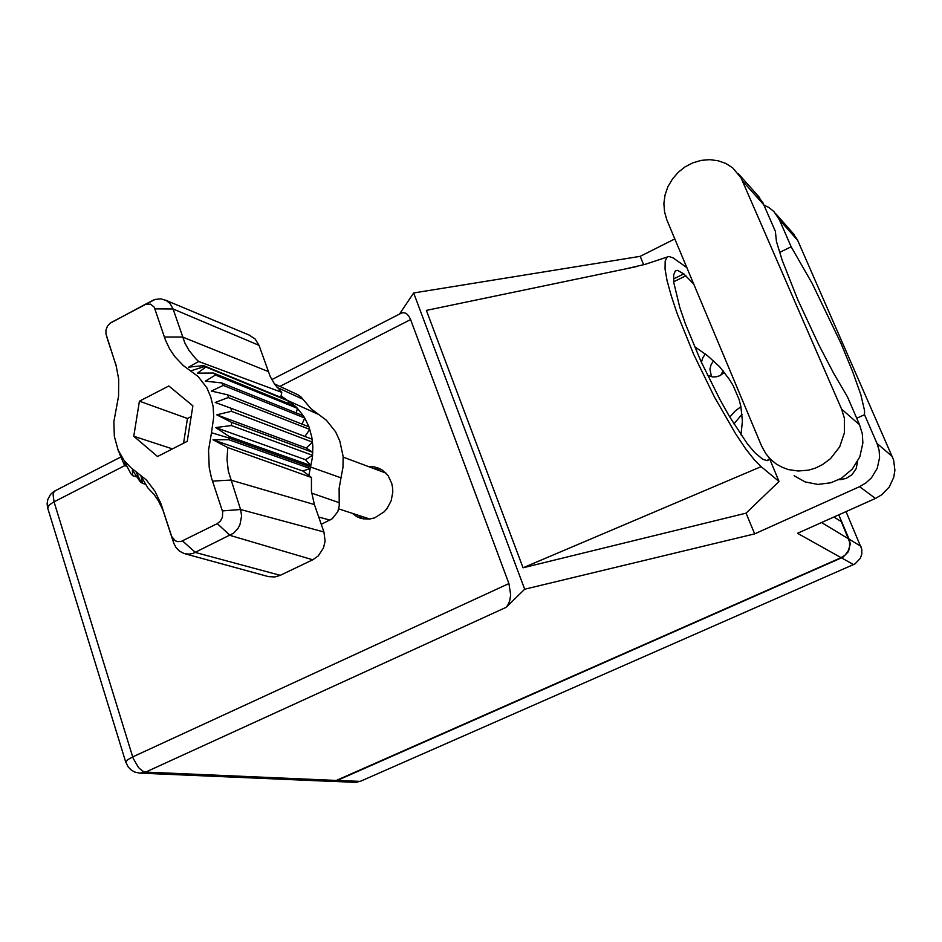 <?xml version="1.0" encoding="UTF-8"?>
<svg xmlns="http://www.w3.org/2000/svg" width="942" height="942" viewBox="0 0 942 942"><rect width="100%" height="100%" fill="white"/><g stroke="black" fill="none" stroke-linecap="round" stroke-linejoin="round"><path stroke-width="1.41" d="M711.387 376.718L709.891 369.005L711.069 364.636L713.553 360.798M724.445 372.455L720.065 375.623L716.25 376.812L712.329 376.882L707.489 375.222M331.961 781.342L337.271 780.447L842.996 557.217L848.518 551.517L850.226 543.817L849.131 539.224L838.757 514.862M701.39 362.27L702.708 357.819L705.358 353.957M740.942 406.767L734.831 411.324L729.803 417.059M742.061 414.256L733.936 423.912M720.642 375.328L723.067 370.771M846.046 511.6L861.812 549.351L861.848 553.978L860.34 558.394L854.947 563.94L360.162 781.448L355.534 782.355L332.656 781.377M794.141 475.698L805.21 481.927L817.844 484.388L830.82 482.822L841.3 478.336L852.333 469.104L859.811 456.858L862.884 443.011L862.283 433.661L859.599 424.783L847.411 396.794L833.964 373.715L819.128 345.384L797.78 299.709L782.037 260.004L776.467 241.482L775.396 231.355L762.867 202.777L756.273 193.899M761.654 446.096L765.822 453.679L770.462 459.19L776.338 464.017L782.084 467.244L788.313 469.528L798.227 471.035L808.354 470.188L814.936 468.315L822.531 464.689L830.514 458.683L839.628 446.849L844.421 432.825L844.338 418.236L841.559 409.028L741.166 177.979L732.723 167.911L725.846 163.496L718.075 160.693L709.762 159.645L701.248 160.364L692.9 162.813L685.093 166.899L678.134 172.421L672.329 179.157L667.902 186.81L665.064 195.053L663.933 203.554L664.534 211.938L666.865 219.851L761.654 446.096M840.394 478.866L840.57 479.643M838.91 479.655L845.857 478.536L851.909 474.768L856.172 468.704L857.597 461.521M352.155 513.296L357.253 516.887L363.2 518.865L369.582 519.042L374.669 517.853L384.101 511.906L386.997 508.598L391.166 500.755L392.826 492.042L392.637 487.662L391.79 483.423L388.175 475.851L382.405 470.188L378.908 468.268L373.821 466.785L368.487 466.584M363.259 518.877L357.76 515.097M791.786 231.826L797.344 239.739L893.605 459.943L894.9 470.341L893.77 477.335L889.213 487.014L881.724 494.762L875.518 498.4L859.587 486.637L865.992 482.857L871.456 477.771L877.261 468.28L879.64 457.541L879.169 450.288L877.061 443.388L892.392 456.67M797.533 240.163L779.399 219.757L773.924 211.609L768.86 207.534L763.986 205.12M833.964 517.017L841.3 521.68L849.554 541.956L849.578 546.713L848.036 551.235L845.092 555.038L841.076 557.664L797.568 533.313L875.518 498.4M125.828 762.372L128.194 766.988L131.009 769.885L134.494 771.945L139.769 773.182L145.633 772.075L336.341 780.4L331.619 781.342L140.311 773.205M374.009 468.669L380.662 469.128M877.061 443.388L864.544 414.715L864.568 410.418L860.847 394.816L852.663 371.607L840.982 343.383L812.098 283.365L791.186 246.745L779.399 219.757M400.939 313.368L403.141 312.614L406.073 313.345L408.663 315.876L410.559 319.597L508.951 583.593L510.658 594.92L509.74 600.725L507.785 605.259L506.137 607.319L145.633 772.075L142.642 771.133L138.427 767.483L133.317 758.546L132.751 756.885L508.951 583.593M740.977 434.815L742.378 420.909L740.918 406.65L739.081 399.549L733.217 385.714L729.261 379.096L719.523 366.732L707.725 355.805L694.442 346.538M769.744 458.448L766.988 460.685L762.631 459.166L754.742 452.643L747.395 443.823L729.614 416.741L719.912 399.538L700.989 361.41L685.435 323.918L679.771 307.481L673.766 282.529L673.601 274.934L675.296 270.943L677.581 270.33L683.751 273.863L693.877 284.307M686.906 267.681L673.047 257.861L668.796 256.483L667.219 257.025L665.17 261.075L665.111 269.012L667.101 280.645L671.116 295.6L677.039 313.356L693.689 354.345L714.389 396.9L735.643 433.873L745.369 448.333L753.977 459.366L761.148 466.596L779.093 481.48L769.484 458.577M249.218 335.105L255.105 338.92L259.05 345.408L173.081 309.023L184.903 343.053L189.059 350.518L195.653 358.631L198.691 361.445L281.764 392.308L274.723 384.371L270.189 376.576L259.05 345.408M288.158 403.517L288.264 400.915L287.275 400.303L204.814 366.391L205.862 367.039L197.455 373.162L213.516 373.032L215.494 375.01L205.368 381.121L221.7 382.923L223.207 385.384L211.408 391.036L227.611 394.828L228.517 397.453L215.259 402.446L230.967 408.192L231.332 411.254L216.742 414.798L231.567 422.369L231.332 425.525L215.765 427.503L229.412 436.629L228.612 439.726L212.986 439.761L227.776 447.591L227.081 459.472L228.294 471.141L240.54 509.551L241.599 515.886L239.963 524.529L237.926 528.427L233.604 533.207L193.016 553.413L188.824 554.12L183.902 553.449L179.522 551.2L176.001 547.573L173.752 543.263L162.801 509.881L158.362 500.744L154.147 494.585L147.941 487.921L141.041 476.287L142.466 483.352L140.205 481.845L132.351 470.011L132.751 475.663L130.844 473.661L124.662 461.91L124.874 465.654L124.144 464.43L119.634 453.891M296.306 412.949L297.378 408.369L295.517 406.52L213.516 373.032M211.455 432.719L213.74 416.929L213.08 406.532L210.702 396.664L206.71 387.657L197.997 376.447L183.266 365.52L174.753 356.594L169.56 348.728L165.474 340.038L154.264 307.222L150.567 304.101L144.986 304.443L110.344 323.082L107.529 326.003L105.975 329.888L105.975 333.951L116.266 366.061L118.657 379.096L118.527 396.158L113.829 421.639L114.288 436.323L118.139 449.993L124.25 460.579L131.032 467.785L146.351 480.008L155.006 491.277L160.882 503.452L171.668 536.445L175.342 540.826L177.885 541.662L181.5 541.25L217.225 523.681L220.44 521.079L222.442 517.24L222.665 511.883L211.467 477.9L209.289 467.785L208.571 450.276L211.455 432.719L229.047 438.018L341.063 477.853L342.982 467.15L343.1 456.399L339.885 441.033L335.611 431.813L326.391 420.285L311.072 408.875L300.969 396.971L297.036 394.368M301.982 424.112L304.713 418.048L303.277 415.752L221.7 382.923M310.53 466.902L312.367 457.553L312.838 446.496L311.79 437.112L308.917 426.844L227.611 394.828M228.612 439.726L310.13 468.48L302.877 471.012L308.811 475.463L310.53 466.914M118.386 450.983L117.821 449.228M308.811 475.463L311.461 477.464L311.449 491.324L314.416 504.594L230.625 480.079L212.468 481.162M222.383 510.87L240.54 509.551L323.93 531.959L325.061 541.144L323.412 548.067L318.255 555.862L312.732 559.772L230.107 535.445L217.225 523.681M182.371 540.873L195.441 552.448L280.198 575.362L274.817 576.999L268.458 576.634L185.009 553.743M205.862 367.039L288.264 400.915L295.517 406.52M215.494 375.01L297.378 408.369L303.277 415.752M223.207 385.384L304.713 418.048L308.917 426.844M280.798 397.383L281.081 395.887L287.275 400.303L318.69 414.527M321.269 524.317L332.349 518.642L337.825 511.6L339.238 505.701L339.108 488.462L341.063 477.853M198.691 361.445L188.6 367.109L203.543 365.602L204.814 366.391L190.684 370.865M311.461 477.464L227.776 447.591M111.191 322.564L155.053 299.391L160.835 298.802L166.228 300.474L170.102 303.677L173.081 309.023L154.983 308.811M116.525 367.003L108.683 342.817M47.795 508.48L125.769 762.184L127.488 759.876L132.751 756.885L54.024 501.792L53.093 494.809L53.918 492.007L55.66 490.429M120.87 456.988L53.847 491.477L50.562 494.432L47.771 499.554L47.1 503.876L47.712 508.197L49.102 505.159L53.152 502.263L124.85 465.607M667.219 257.025L645.117 264.313L625.983 268.788L637.652 266.351M859.587 486.637L754.672 533.926L524.635 589.28L506.137 607.319M864.544 414.715L856.773 418.295M754.672 533.926L746.088 513.107L779.093 481.48M674.872 238.962L640.219 256.377L643.657 264.737M779.54 252.48L791.186 246.745M746.088 513.107L523.081 567.838L426.373 310.424L625.983 268.788M640.219 256.377L413.62 292.986L524.635 589.28M336.341 780.4L841.076 557.664M413.62 292.986L399.561 314.075M523.081 567.838L761.148 466.596M281.081 395.887L281.764 392.308M304.89 436.476L309.847 429.47L228.576 397.654M312.155 439.255L230.967 408.192M216.742 414.798L306.232 448.051L312.52 442.104L231.332 411.254M306.232 448.051L312.815 452.407L231.567 422.369M215.765 427.503L305.396 459.755L312.603 455.339L231.332 425.525M126.911 466.266L124.874 465.654M136.861 476.876L132.751 475.663M323.93 531.959L314.416 504.594M280.198 575.362L312.732 559.772M305.396 459.755L310.872 465.619L229.412 436.629M192.816 405.884L168.795 385.937L139.463 401.21L133.811 436.276L157.514 456.493L187.187 441.374L192.816 405.884M145.833 484.329L142.466 483.352M286.074 399.561L203.543 365.602M302.877 471.012L212.986 439.761M172.398 448.91L133.811 436.276M191.108 416.588L187.493 418.436L183.56 443.211M187.493 418.436L139.463 401.21M849.131 539.224L860.929 546.407M337.271 780.447L360.162 781.448M853.558 564.647L841.571 557.935M410.559 319.597L279.833 386.408M821.683 522.516L848.66 538.93M673.683 281.788L685.906 275.735M673.471 278.962L683.751 273.863M763.927 204.991L742.861 181.394M859.599 424.783L841.559 409.028M164.379 336.989L182.489 336.989L268.117 371.478M135.742 471.271L141.218 482.528M329.877 520.137L318.761 517.087M302.759 399.149L277.089 387.445M311.672 493.113L339.167 502.687M144.491 304.69L152.039 300.816M173.611 542.651L171.526 536.045M106.222 334.893L108.825 343.3M115.336 362.953L115.948 364.931M161.93 506.466L164.026 513.343M361.292 518.43L359.538 517.876M767.412 460.603L768.225 460.226M401.681 312.98L271.743 379.614M794.271 234.64L776.043 214.058M840.452 478.83L841.489 479.572M759.582 197.62L738.387 173.775M385.937 473.155L343.135 457.047M369.9 518.995L338.72 508.974M118.139 449.993L118.904 452.219M298.013 394.828L274.369 383.877M165.486 300.098L250.654 335.705M145.68 304.172L154.229 299.662M162.577 509.316L160.246 501.803M171.762 536.657L173.987 543.875"/></g></svg>
